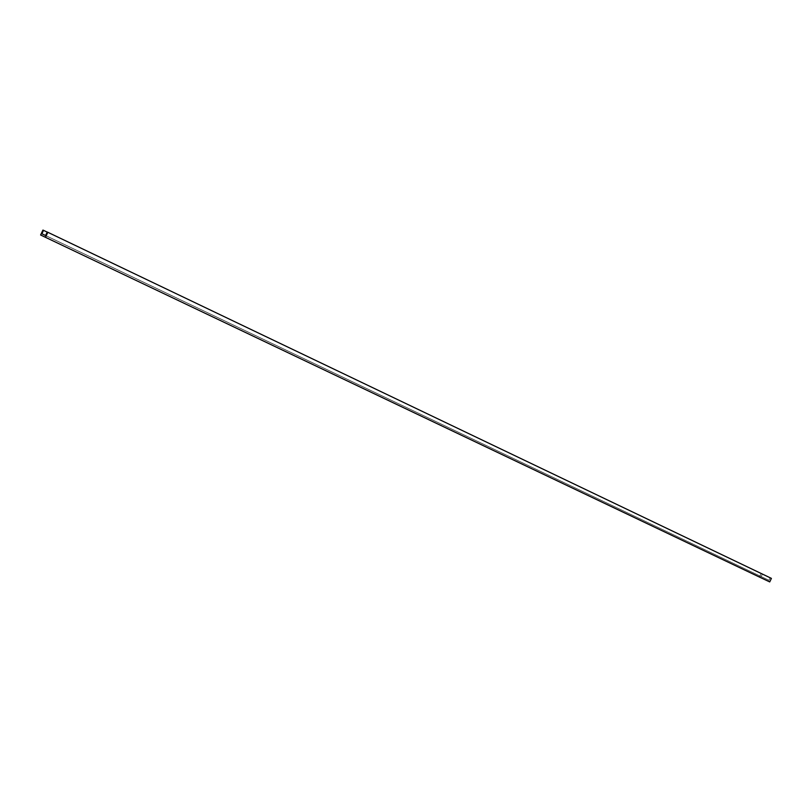 <?xml version="1.0" encoding="UTF-8"?>
<svg xmlns="http://www.w3.org/2000/svg" width="812" height="812" viewBox="0 0 812 812"><rect width="100%" height="100%" fill="white"/><g stroke="black" fill="none" stroke-linecap="round" stroke-linejoin="round"><path stroke-width="0.61" stroke-dasharray="4.06 3.04" d="M771.4 578.377L770.141 577.789L768.964 580.265L761.209 576.601L762.366 574.145L761.128 573.556L759.464 577.068L761.128 573.556L42.934 230.08L762.366 574.145L47.208 232.1L762.366 574.145L761.209 576.601L41.889 233.785L768.964 580.265L45.584 235.5L768.964 580.265L770.141 577.789L47.248 232.019L771.4 578.377"/><path stroke-width="1.22" d="M759.464 577.068L769.725 581.92L771.4 578.377L47.847 232.293L771.4 578.377L769.725 581.92L40.6 234.993L759.464 577.068M47.248 232.019L47.847 232.293L45.482 237.277L40.6 234.993L42.934 230.08L47.208 232.1L43.533 230.344L41.889 233.785L45.584 235.5L47.248 232.019L45.584 235.5L41.889 233.785L43.533 230.344L42.934 230.08L40.6 234.993L45.482 237.277L47.847 232.293L47.248 232.019"/></g></svg>
